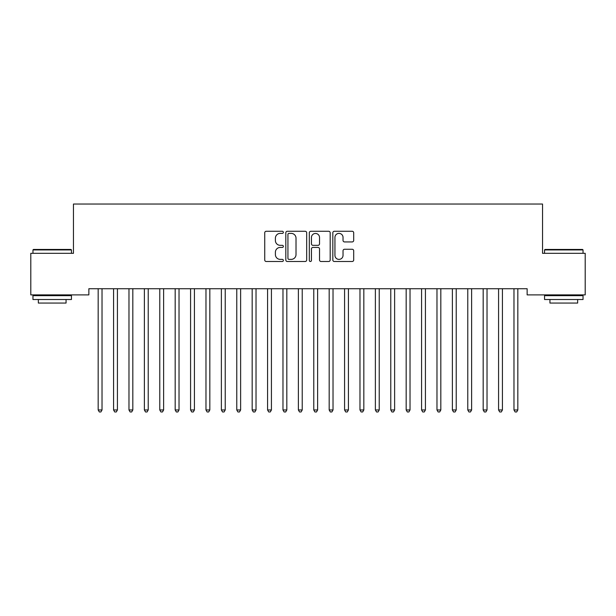 <?xml version="1.0" encoding="UTF-8"?>
<svg xmlns="http://www.w3.org/2000/svg" width="616" height="616" viewBox="0 0 616 616"><rect width="100%" height="100%" fill="white"/><g stroke="black" fill="none" stroke-linecap="round" stroke-linejoin="round"><path stroke-width="0.92" d="M283.36 232.324A1.055 1.055 0 0 0 282.305 231.27L266.243 231.27A1.509 1.509 0 0 0 264.734 232.779L264.734 259.99A1.509 1.509 0 0 0 266.243 261.5L282.305 261.5A1.055 1.055 0 0 0 283.36 260.445A1.055 1.055 0 0 0 282.305 259.382L280.226 259.382A4.836 4.836 0 0 1 275.39 254.547L275.39 252.283A4.836 4.836 0 0 1 280.226 247.44L282.305 247.44A1.055 1.055 0 0 0 283.36 246.385A1.055 1.055 0 0 0 282.305 245.33L280.226 245.33A4.836 4.836 0 0 1 275.39 240.486L275.39 238.223A4.836 4.836 0 0 1 280.226 233.387L282.305 233.387A1.055 1.055 0 0 0 283.36 232.324M352.175 241.926A1.509 1.509 0 0 0 353.692 240.417L353.692 232.779A1.509 1.509 0 0 0 352.175 231.27L334.342 231.27A1.509 1.509 0 0 0 332.825 232.779L332.825 259.99A1.509 1.509 0 0 0 334.342 261.5L352.175 261.5A1.509 1.509 0 0 0 353.692 259.99L353.692 250.766A1.509 1.509 0 0 0 352.175 249.257L344.544 249.257A1.509 1.509 0 0 0 343.035 250.766L343.035 255.34A4.043 4.043 0 0 1 338.985 259.382A4.043 4.043 0 0 1 334.942 255.34L334.942 237.43A4.043 4.043 0 0 1 338.985 233.387A4.043 4.043 0 0 1 343.035 237.43L343.035 240.417A1.509 1.509 0 0 0 344.544 241.926L352.175 241.926M527.142 288.735L88.858 288.735L88.858 294.895L30.8 294.895L30.8 253.315L73.458 253.315L73.458 204.035L542.542 204.035L542.542 253.315L585.2 253.315L585.2 294.895L527.142 294.895L527.142 288.735M306.676 232.779A1.509 1.509 0 0 0 305.166 231.27L287.325 231.27A1.509 1.509 0 0 0 285.816 232.779L285.816 259.99A1.509 1.509 0 0 0 287.325 261.5L305.166 261.5A1.509 1.509 0 0 0 306.676 259.99L306.676 232.779M310.834 231.27L328.675 231.27A1.509 1.509 0 0 1 330.184 232.779L330.184 259.99A1.509 1.509 0 0 1 328.675 261.5L321.036 261.5A1.509 1.509 0 0 1 319.527 259.99L319.527 248.956A1.509 1.509 0 0 0 318.018 247.44L312.951 247.44A1.509 1.509 0 0 0 311.442 248.956L311.442 260.445A1.055 1.055 0 0 1 310.379 261.5A1.055 1.055 0 0 1 309.324 260.445L309.324 232.779A1.509 1.509 0 0 1 310.834 231.27M288.989 233.387A1.055 1.055 0 0 0 287.934 234.442L287.934 258.327A1.055 1.055 0 0 0 288.989 259.382L291.183 259.382A4.836 4.836 0 0 0 296.019 254.547L296.019 238.223A4.836 4.836 0 0 0 291.183 233.387L288.989 233.387M319.527 237.506A4.043 4.043 0 0 0 315.484 233.464A4.043 4.043 0 0 0 311.442 237.506L311.442 243.813A1.509 1.509 0 0 0 312.951 245.33L318.018 245.33A1.509 1.509 0 0 0 319.527 243.813L319.527 237.506M97.975 288.735L98.067 288.958A1.54 1.54 0 0 1 98.175 289.535L98.175 409.963L102.025 409.963L102.025 289.535A1.54 1.54 0 0 1 102.133 288.958L102.225 288.735M102.025 409.963L100.87 411.965L99.33 411.965L98.175 409.963M113.375 288.735L113.467 288.958A1.54 1.54 0 0 1 113.575 289.535L113.575 409.963L117.425 409.963L117.425 289.535A1.54 1.54 0 0 1 117.533 288.958L117.625 288.735M117.425 409.963L116.27 411.965L114.73 411.965L113.575 409.963M128.775 288.735L128.867 288.958A1.54 1.54 0 0 1 128.975 289.535L128.975 409.963L132.825 409.963L132.825 289.535A1.54 1.54 0 0 1 132.933 288.958L133.025 288.735M132.825 409.963L131.67 411.965L130.13 411.965L128.975 409.963M32.956 249.927L33.418 249.465L70.994 249.465L71.456 249.927L32.956 249.927L32.956 253.315M71.456 299.515L32.956 299.515L32.956 295.665L71.456 295.665L71.456 299.515M66.066 299.515L66.066 303.057L38.346 303.057L38.346 299.515M544.544 249.927L545.006 249.465L582.582 249.465L583.044 249.927L544.544 249.927L544.544 253.315M583.044 299.515L544.544 299.515L544.544 295.665L583.044 295.665L583.044 299.515M577.654 299.515L577.654 303.057L549.934 303.057L549.934 299.515M144.175 288.735L144.267 288.958A1.54 1.54 0 0 1 144.375 289.535L144.375 409.963L148.225 409.963L148.225 289.535A1.54 1.54 0 0 1 148.333 288.958L148.425 288.735M148.225 409.963L147.07 411.965L145.53 411.965L144.375 409.963M159.575 288.735L159.667 288.958A1.54 1.54 0 0 1 159.775 289.535L159.775 409.963L163.625 409.963L163.625 289.535A1.54 1.54 0 0 1 163.733 288.958L163.825 288.735M163.625 409.963L162.47 411.965L160.93 411.965L159.775 409.963M174.975 288.735L175.067 288.958A1.54 1.54 0 0 1 175.175 289.535L175.175 409.963L179.025 409.963L179.025 289.535A1.54 1.54 0 0 1 179.133 288.958L179.225 288.735M179.025 409.963L177.87 411.965L176.33 411.965L175.175 409.963M190.375 288.735L190.467 288.958A1.54 1.54 0 0 1 190.575 289.535L190.575 409.963L194.425 409.963L194.425 289.535A1.54 1.54 0 0 1 194.533 288.958L194.625 288.735M194.425 409.963L193.27 411.965L191.73 411.965L190.575 409.963M205.775 288.735L205.867 288.958A1.54 1.54 0 0 1 205.975 289.535L205.975 409.963L209.825 409.963L209.825 289.535A1.54 1.54 0 0 1 209.933 288.958L210.025 288.735M209.825 409.963L208.67 411.965L207.13 411.965L205.975 409.963M221.175 288.735L221.267 288.958A1.54 1.54 0 0 1 221.375 289.535L221.375 409.963L225.225 409.963L225.225 289.535A1.54 1.54 0 0 1 225.333 288.958L225.425 288.735M225.225 409.963L224.07 411.965L222.53 411.965L221.375 409.963M236.575 288.735L236.667 288.958A1.54 1.54 0 0 1 236.775 289.535L236.775 409.963L240.625 409.963L240.625 289.535A1.54 1.54 0 0 1 240.733 288.958L240.825 288.735M240.625 409.963L239.47 411.965L237.93 411.965L236.775 409.963M251.975 288.735L252.067 288.958A1.54 1.54 0 0 1 252.175 289.535L252.175 409.963L256.025 409.963L256.025 289.535A1.54 1.54 0 0 1 256.133 288.958L256.225 288.735M256.025 409.963L254.87 411.965L253.33 411.965L252.175 409.963M267.375 288.735L267.467 288.958A1.54 1.54 0 0 1 267.575 289.535L267.575 409.963L271.425 409.963L271.425 289.535A1.54 1.54 0 0 1 271.533 288.958L271.625 288.735M271.425 409.963L270.27 411.965L268.73 411.965L267.575 409.963M282.775 288.735L282.867 288.958A1.54 1.54 0 0 1 282.975 289.535L282.975 409.963L286.825 409.963L286.825 289.535A1.54 1.54 0 0 1 286.933 288.958L287.025 288.735M286.825 409.963L285.67 411.965L284.13 411.965L282.975 409.963M298.175 288.735L298.267 288.958A1.54 1.54 0 0 1 298.375 289.535L298.375 409.963L302.225 409.963L302.225 289.535A1.54 1.54 0 0 1 302.333 288.958L302.425 288.735M302.225 409.963L301.07 411.965L299.53 411.965L298.375 409.963M313.575 288.735L313.667 288.958A1.54 1.54 0 0 1 313.775 289.535L313.775 409.963L317.625 409.963L317.625 289.535A1.54 1.54 0 0 1 317.733 288.958L317.825 288.735M317.625 409.963L316.47 411.965L314.93 411.965L313.775 409.963M328.975 288.735L329.067 288.958A1.54 1.54 0 0 1 329.175 289.535L329.175 409.963L333.025 409.963L333.025 289.535A1.54 1.54 0 0 1 333.133 288.958L333.225 288.735M333.025 409.963L331.87 411.965L330.33 411.965L329.175 409.963M344.375 288.735L344.467 288.958A1.54 1.54 0 0 1 344.575 289.535L344.575 409.963L348.425 409.963L348.425 289.535A1.54 1.54 0 0 1 348.533 288.958L348.625 288.735M348.425 409.963L347.27 411.965L345.73 411.965L344.575 409.963M359.775 288.735L359.867 288.958A1.54 1.54 0 0 1 359.975 289.535L359.975 409.963L363.825 409.963L363.825 289.535A1.54 1.54 0 0 1 363.933 288.958L364.025 288.735M363.825 409.963L362.67 411.965L361.13 411.965L359.975 409.963M375.175 288.735L375.267 288.958A1.54 1.54 0 0 1 375.375 289.535L375.375 409.963L379.225 409.963L379.225 289.535A1.54 1.54 0 0 1 379.333 288.958L379.425 288.735M379.225 409.963L378.07 411.965L376.53 411.965L375.375 409.963M390.575 288.735L390.667 288.958A1.54 1.54 0 0 1 390.775 289.535L390.775 409.963L394.625 409.963L394.625 289.535A1.54 1.54 0 0 1 394.733 288.958L394.825 288.735M394.625 409.963L393.47 411.965L391.93 411.965L390.775 409.963M405.975 288.735L406.067 288.958A1.54 1.54 0 0 1 406.175 289.535L406.175 409.963L410.025 409.963L410.025 289.535A1.54 1.54 0 0 1 410.133 288.958L410.225 288.735M410.025 409.963L408.87 411.965L407.33 411.965L406.175 409.963M421.375 288.735L421.467 288.958A1.54 1.54 0 0 1 421.575 289.535L421.575 409.963L425.425 409.963L425.425 289.535A1.54 1.54 0 0 1 425.533 288.958L425.625 288.735M425.425 409.963L424.27 411.965L422.73 411.965L421.575 409.963M436.775 288.735L436.867 288.958A1.54 1.54 0 0 1 436.975 289.535L436.975 409.963L440.825 409.963L440.825 289.535A1.54 1.54 0 0 1 440.933 288.958L441.025 288.735M440.825 409.963L439.67 411.965L438.13 411.965L436.975 409.963M452.175 288.735L452.267 288.958A1.54 1.54 0 0 1 452.375 289.535L452.375 409.963L456.225 409.963L456.225 289.535A1.54 1.54 0 0 1 456.333 288.958L456.425 288.735M456.225 409.963L455.07 411.965L453.53 411.965L452.375 409.963M467.575 288.735L467.667 288.958A1.54 1.54 0 0 1 467.775 289.535L467.775 409.963L471.625 409.963L471.625 289.535A1.54 1.54 0 0 1 471.733 288.958L471.825 288.735M471.625 409.963L470.47 411.965L468.93 411.965L467.775 409.963M482.975 288.735L483.067 288.958A1.54 1.54 0 0 1 483.175 289.535L483.175 409.963L487.025 409.963L487.025 289.535A1.54 1.54 0 0 1 487.133 288.958L487.225 288.735M487.025 409.963L485.87 411.965L484.33 411.965L483.175 409.963M498.375 288.735L498.467 288.958A1.54 1.54 0 0 1 498.575 289.535L498.575 409.963L502.425 409.963L502.425 289.535A1.54 1.54 0 0 1 502.533 288.958L502.625 288.735M502.425 409.963L501.27 411.965L499.73 411.965L498.575 409.963M513.775 288.735L513.867 288.958A1.54 1.54 0 0 1 513.975 289.535L513.975 409.963L517.825 409.963L517.825 289.535A1.54 1.54 0 0 1 517.933 288.958L518.025 288.735M517.825 409.963L516.67 411.965L515.13 411.965L513.975 409.963M71.456 253.315L71.456 249.927M62.678 295.665L62.678 294.895M41.734 295.665L41.734 294.895M583.044 253.315L583.044 249.927M574.266 295.665L574.266 294.895M553.322 295.665L553.322 294.895"/></g></svg>
